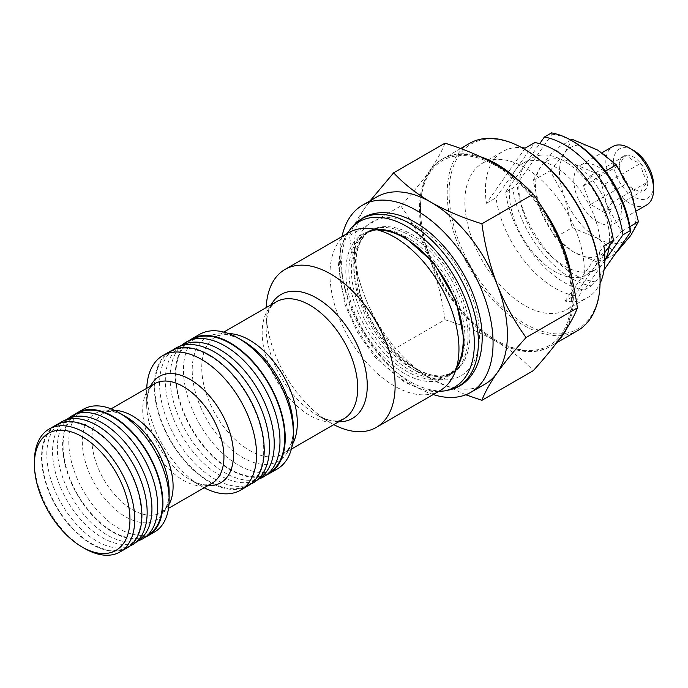 <?xml version="1.0" encoding="UTF-8"?>
<svg xmlns="http://www.w3.org/2000/svg" width="688" height="688" viewBox="0 0 688 688"><rect width="100%" height="100%" fill="white"/><g stroke="black" fill="none" stroke-linecap="round" stroke-linejoin="round"><path stroke-width="0.52" stroke-dasharray="3.44 2.58" d="M409.678 235.442A82.491 47.627 60 0 1 460.478 299.022A82.491 47.627 60 0 1 459.61 366.437A82.491 47.627 60 0 1 439.236 377.918A82.491 47.627 60 0 1 409.678 370.144A82.491 47.627 60 0 1 359.05 307.011A82.491 47.627 60 0 1 359.394 239.63A82.491 47.627 60 0 1 379.527 227.728A82.491 47.627 60 0 1 409.678 235.442M604.872 212.73L590.528 204.448L583.355 185.958L590.528 175.758L604.872 184.04L612.045 202.521L604.872 212.73L640.709 192.038A20.27 11.705 60 0 1 633.536 190.103A20.27 11.705 60 0 1 626.381 183.765L626.347 183.73C622.528 178.441 620.137 172.292 619.2 165.301L619.2 165.258C620.129 162.712 622.511 159.324 626.347 155.084L626.381 155.084C629.683 158.661 634.456 161.413 640.683 163.34L640.717 163.374C641.646 170.34 644.028 176.481 647.864 181.804L647.864 181.847C644.037 186.07 641.655 189.458 640.717 192.021L632.427 188.538L626.381 183.765M653.6 185.141A28.38 16.383 60 0 1 633.536 196.725A28.38 16.383 60 0 1 613.464 161.964A28.38 16.383 60 0 1 633.536 150.38M646.6 205.015A33.781 19.505 60 0 1 629.709 203.347A33.781 19.505 60 0 1 607.642 173.574A33.781 19.505 60 0 1 612.819 146.501M597.7 221.828A33.781 19.505 60 0 1 575.632 192.055A33.781 19.505 60 0 1 580.81 164.982A33.781 19.505 60 0 1 597.7 166.659A33.781 19.505 60 0 1 619.768 196.424A33.781 19.505 60 0 1 614.59 223.497A33.781 19.505 60 0 1 597.7 221.828M266.428 475.021A77.701 44.866 60 0 1 230.291 469.809A77.701 44.866 60 0 1 180.265 403.727A77.701 44.866 60 0 1 188.899 340.741M277.264 468.967A77.701 44.866 60 0 1 238.409 465.122A77.701 44.866 60 0 1 187.652 396.649A77.701 44.866 60 0 1 199.563 334.385M338.754 421.761A71.526 41.297 60 0 1 316.695 414.873L330.618 422.914A91.22 52.666 60 0 1 266.118 311.2A91.22 52.666 60 0 1 266.196 307.613M333.766 424.642A91.22 52.666 60 0 1 330.618 422.914L316.695 414.873A71.526 41.297 60 0 1 266.118 327.273A71.526 41.297 60 0 1 271.184 304.732M440.071 390.578A91.22 52.666 60 0 1 394.465 386.054A91.22 52.666 60 0 1 334.875 305.678A91.22 52.666 60 0 1 348.85 232.587M433.216 394.534A108.111 62.419 60 0 1 416.618 387.06A108.111 62.419 60 0 1 342.005 236.543M485.006 384.136A108.111 62.419 60 0 1 430.955 378.778C416.18 370.049 403.744 360.245 393.648 349.358C382.072 333.31 372.44 315.663 364.752 296.425C357.416 276.929 352.333 256.65 349.513 235.606C352.342 227.883 357.425 218.732 364.752 208.154L370.17 200.776M600.091 280.025A106.76 61.636 60 0 1 524.6 323.609A106.76 61.636 60 0 1 449.109 192.864A106.76 61.636 60 0 1 524.6 149.279M469.594 143.371A108.111 62.419 -120 0 0 447.2 192.864A108.111 62.419 -120 0 0 494.388 301.662A108.111 62.419 -120 0 0 577.696 330.618M571.909 278.803A108.111 62.419 60 0 1 573.336 296.58A108.111 62.419 60 0 1 567.05 328.004M558.811 339.958A108.111 62.419 60 0 1 550.942 346.073A108.111 62.419 60 0 1 496.891 340.715A108.111 62.419 60 0 1 420.445 208.309A108.111 62.419 60 0 1 442.831 158.816A108.111 62.419 60 0 1 480.663 156.812M420.445 209.41A106.76 61.636 60 0 1 495.936 165.825A106.76 61.636 60 0 1 571.418 296.58A106.76 61.636 60 0 1 495.936 340.164A106.76 61.636 60 0 1 420.445 209.41L420.445 208.309M472.88 172.103A84.461 48.762 60 0 1 482.374 163.297A84.461 48.762 60 0 1 560.961 202.728A84.461 48.762 60 0 1 576.32 300.785A84.461 48.762 60 0 1 566.826 309.591A84.461 48.762 60 0 1 488.239 270.169A84.461 48.762 60 0 1 472.88 172.103M604.632 252.849L594.011 267.967A64.19 37.057 60 0 1 586.795 274.658A64.19 37.057 60 0 1 527.068 244.696A64.19 37.057 60 0 1 515.389 170.168A64.19 37.057 60 0 1 522.605 163.477A64.19 37.057 60 0 1 582.332 193.44A64.19 37.057 60 0 1 594.011 267.967L574.6 295.573L565.046 301.095A84.461 48.762 -120 0 0 587.371 297.732A84.461 48.762 -120 0 0 596.866 288.926A84.461 48.762 -120 0 0 600.065 283.387M525.245 148.075L486.433 203.295A84.461 48.762 60 0 1 493.425 160.244A84.461 48.762 60 0 1 502.911 151.437A84.461 48.762 60 0 1 521.676 147.619M604.855 260.425A64.19 37.057 60 0 1 603.565 262.446A64.19 37.057 60 0 1 596.35 269.137A64.19 37.057 60 0 1 536.623 239.175A64.19 37.057 60 0 1 524.944 164.647A64.19 37.057 60 0 1 532.159 157.956A64.19 37.057 60 0 1 584.284 178.08A64.19 37.057 60 0 1 609.267 246.252M271.201 471.504A77.03 44.471 60 0 1 230.291 469.259A77.03 44.471 60 0 1 179.327 399.126A77.03 44.471 60 0 1 194.334 338.367M261.311 477.997A77.701 44.866 60 0 1 225.036 472.845A77.701 44.866 60 0 1 174.976 406.651A77.701 44.866 60 0 1 183.765 343.682M260.683 477.575A77.03 44.471 60 0 1 255.738 480.43A77.03 44.471 60 0 1 219.782 475.322A77.03 44.471 60 0 1 170.151 409.704A77.03 44.471 60 0 1 178.871 347.294A77.03 44.471 60 0 1 183.816 344.43M250.793 484.06A77.701 44.866 60 0 1 214.518 478.908A77.701 44.866 60 0 1 164.466 412.714A77.701 44.866 60 0 1 173.256 349.753M209.264 355.61A77.03 44.471 60 0 1 260.227 425.734A77.03 44.471 60 0 1 245.22 486.502A77.03 44.471 60 0 1 209.264 481.394A77.03 44.471 60 0 1 159.642 415.776A77.03 44.471 60 0 1 168.354 353.357A77.03 44.471 60 0 1 209.264 355.61M145.521 537.001A70.95 40.962 60 0 1 112.755 532.151A70.95 40.962 60 0 1 67.149 472.02A70.95 40.962 60 0 1 74.76 414.46M154.439 532.073A70.95 40.962 60 0 1 118.964 528.565A70.95 40.962 60 0 1 72.618 466.043A70.95 40.962 60 0 1 83.497 409.197M207.957 485.573A61.387 35.441 60 0 1 190.086 479.699L201.618 486.356A77.701 44.866 60 0 1 146.682 391.188A77.701 44.866 60 0 1 146.733 388.281M204.173 487.758A77.701 44.866 60 0 1 201.618 486.356L190.086 479.699A61.387 35.441 60 0 1 146.682 404.51A61.387 35.441 60 0 1 150.526 386.097M248.119 485.797A77.701 44.866 60 0 1 209.264 481.944A77.701 44.866 60 0 1 158.507 413.471A77.701 44.866 60 0 1 170.418 351.207M91.736 428.985A70.271 40.575 60 0 1 138.228 492.961A70.271 40.575 60 0 1 124.537 548.396A70.271 40.575 60 0 1 91.736 543.735A70.271 40.575 60 0 1 46.466 483.87A70.271 40.575 60 0 1 54.412 426.93A70.271 40.575 60 0 1 91.736 428.985M130.109 545.954A70.95 40.962 60 0 1 96.991 541.25A70.95 40.962 60 0 1 51.282 480.809A70.95 40.962 60 0 1 59.306 423.326M139.569 539.719A70.271 40.575 60 0 1 135.046 542.325A70.271 40.575 60 0 1 102.245 537.663A70.271 40.575 60 0 1 56.975 477.799A70.271 40.575 60 0 1 64.921 420.867A70.271 40.575 60 0 1 69.436 418.252M140.619 539.882A70.95 40.962 60 0 1 107.5 535.187A70.95 40.962 60 0 1 61.791 474.746A70.95 40.962 60 0 1 69.823 417.255M150.079 533.647A70.271 40.575 60 0 1 112.755 531.6A70.271 40.575 60 0 1 66.263 467.616A70.271 40.575 60 0 1 79.954 412.189M127.203 547.803A70.95 40.962 60 0 1 91.736 544.285A70.95 40.962 60 0 1 45.382 481.763A70.95 40.962 60 0 1 56.261 424.917M616.353 253.089L597.7 238.375L572.218 227.608L555.156 237.455L540.708 210.992L533.088 180.583L540.708 166.857L555.156 149.184L570.851 140.128M572.218 227.608L564.599 197.198L550.151 170.727L533.088 180.583M550.151 170.727L564.599 153.063L572.218 139.337M605.466 171.106L599.291 174.666L573.809 163.899L555.156 149.184M599.291 174.666L606.911 205.076L621.359 231.546L606.911 249.211L599.291 262.936L573.809 252.169L555.156 237.455M629.89 226.619L621.359 231.546M615.459 253.605L599.291 262.936M597.7 238.375A54.051 31.209 -120 0 0 630.801 235.416A54.051 31.209 -120 0 0 630.801 191.281A54.051 31.209 -120 0 0 597.7 150.104A54.051 31.209 -120 0 0 564.599 153.063A54.051 31.209 -120 0 0 564.599 197.198A54.051 31.209 -120 0 0 597.7 238.375M606.911 249.211A54.051 31.209 60 0 1 573.809 252.169A54.051 31.209 60 0 1 540.708 210.992A54.051 31.209 60 0 1 540.708 166.857A54.051 31.209 -120 0 1 573.809 163.899A54.051 31.209 60 0 1 606.911 205.076A54.051 31.209 60 0 1 606.911 249.211M84.564 548.422A70.95 40.962 60 0 1 34.4 461.536M604.855 260.614L584.155 290.061A84.461 48.762 60 0 1 505.542 192.262L512.706 188.125A84.461 48.762 -120 0 0 591.319 285.924L584.155 290.061M505.542 192.262L539.702 143.654M574.6 295.573A84.461 48.762 60 0 1 495.988 197.774L534.8 142.554M486.433 203.295L495.988 197.774M565.046 301.095L603.858 245.874M551.518 132.904L552.017 134.22L516.989 184.049L512.706 188.125M591.319 285.924L595.602 281.848A81.081 46.81 60 0 1 516.989 184.049M595.602 281.848L604.073 269.799M552.017 134.22A81.081 46.81 60 0 1 573.809 141.831M519.861 181.512A108.111 62.419 60 0 1 541.533 206.572M444.973 143.181C442.135 150.913 437.061 160.063 429.733 170.641C422.019 181.451 412.387 193.225 400.837 205.979L349.513 235.606M400.837 205.979C412.413 222.018 422.045 239.665 429.733 258.912C437.069 278.408 442.152 298.678 444.973 319.731L393.648 349.358M465.75 394.774L430.955 378.778A108.111 62.419 60 0 1 364.752 296.425A108.111 62.419 60 0 1 364.752 208.154A108.111 62.419 60 0 1 376.904 196.888M444.973 319.731C463.824 325.553 480.817 332.734 495.936 341.265C510.866 350.115 523.301 359.927 533.243 370.686M495.936 164.724A108.111 62.419 60 0 1 562.139 247.078A108.111 62.419 60 0 1 562.139 335.348A108.111 62.419 60 0 1 495.936 341.265A108.111 62.419 60 0 1 429.733 258.912A108.111 62.419 60 0 1 429.733 170.641A108.111 62.419 60 0 1 495.936 164.724M583.355 185.958L619.191 165.275A20.27 11.705 60 0 0 626.347 183.73M590.528 175.758L626.364 155.067M604.872 184.04L640.709 163.348A20.27 11.705 60 0 1 647.864 181.804M612.045 202.521L647.881 181.83A20.27 11.705 60 0 1 640.717 192.021M590.528 204.448L626.364 183.756M619.2 165.258A20.27 11.705 60 0 1 626.347 155.084M626.381 155.084A20.27 11.705 60 0 1 640.683 163.34M444.654 390.879A95.494 55.135 60 0 1 406.814 382.416A95.494 55.135 60 0 1 347.173 306.573A95.494 55.135 60 0 1 350.889 228.459M448.318 390.13A96.707 55.831 60 0 1 410.005 381.565A96.707 55.831 60 0 1 349.607 304.758A96.707 55.831 60 0 1 353.365 225.664M382.674 229.491A82.096 47.395 60 0 1 406.918 237.36A82.096 47.395 60 0 1 459.661 362.843M457.159 366.971A82.096 47.395 60 0 1 447.957 375.485A82.096 47.395 60 0 1 406.918 371.417A82.096 47.395 60 0 1 353.279 299.082A82.096 47.395 60 0 1 365.87 233.292A82.096 47.395 60 0 1 377.841 229.586M223.815 332.08L215.748 336.733L221.02 334.953C225.036 334.222 230.282 335.142 236.732 337.722L242.778 340.749A71.526 41.297 -120 0 0 192.201 369.955A71.526 41.297 -120 0 0 242.778 457.554A71.526 41.297 -120 0 0 293.355 428.349L292.959 435.1C291.961 441.988 290.147 446.985 287.498 450.098L283.318 453.77A67.57 39.01 60 0 1 249.538 450.425A67.57 39.01 60 0 1 205.394 390.879A67.57 39.01 60 0 1 215.748 336.733A67.57 39.01 60 0 1 228.571 333.577M292.469 444.25A67.57 39.01 60 0 1 283.318 453.77L291.377 449.109M266.118 311.2L266.118 327.273C266.419 316.953 268.372 309.712 271.966 305.549L276.155 301.86A67.57 39.01 -120 0 0 265.8 356.006A67.57 39.01 -120 0 0 309.944 415.543A67.57 39.01 -120 0 0 343.725 418.889L338.436 420.678C333.035 421.71 325.785 419.775 316.695 414.873L316.695 414.873M359.394 239.63L365.87 233.292C370.66 230.463 376.568 229.491 383.586 230.368A82.999 47.919 -120 0 0 346.812 284.746A82.999 47.919 -120 0 0 404.527 373.541A82.999 47.919 -120 0 0 459.352 361.604C456.608 368.123 452.807 372.75 447.957 375.485L456.909 367.573M411.845 368.57A82.096 47.395 -120 0 0 452.893 372.638A82.096 47.395 -120 0 0 465.475 306.857A82.096 47.395 -120 0 0 411.845 234.513A82.096 47.395 -120 0 0 370.798 230.446A82.096 47.395 -120 0 0 358.216 296.227A82.096 47.395 -120 0 0 411.845 368.57M416.618 371.331A88.855 51.299 60 0 1 353.795 262.515A88.855 51.299 60 0 1 416.618 226.24A88.855 51.299 60 0 1 479.45 335.056A88.855 51.299 60 0 1 416.618 371.331M111.078 408.87L103.768 413.092L107.646 411.759C110.682 411.14 114.853 411.837 120.168 413.858L125.723 416.61A61.387 35.441 -120 0 0 82.311 441.67A61.387 35.441 -120 0 0 125.723 516.86A61.387 35.441 -120 0 0 169.136 491.8L168.741 497.983C167.829 503.59 166.35 507.563 164.294 509.877L161.198 512.569A57.431 33.162 60 0 1 132.483 509.731A57.431 33.162 60 0 1 94.961 459.12A57.431 33.162 60 0 1 103.768 413.092A57.431 33.162 60 0 1 114.604 410.409M168.947 504.536A57.431 33.162 60 0 1 161.198 512.569L168.508 508.346M146.682 391.188L146.682 404.51C146.991 395.652 148.599 389.632 151.506 386.441L154.611 383.741A57.431 33.162 -120 0 0 145.813 429.759A57.431 33.162 -120 0 0 183.335 480.37A57.431 33.162 -120 0 0 212.05 483.217L208.146 484.55C203.932 485.479 197.912 483.862 190.086 479.699L190.086 479.699M346.967 233.671L340.749 248.119L338.401 265.327L344.808 304.242L357.665 332.734L375.227 357.39L404.656 382.227L421.658 389.571L438.179 391.661M377.196 229.5L367.022 232.63L370.316 230.721C355.412 239.966 351.998 261.122 360.091 294.197C368.854 324.538 392.065 355.619 415.079 368.484C425.648 374.392 434.919 376.878 442.909 375.94L452.412 372.913L459.61 366.437M439.236 377.918L449.109 374.822L452.893 372.638L443.21 375.725C435.117 376.654 425.786 374.16 415.225 368.243C392.538 355.533 369.705 325.252 360.727 295.358C352.11 261.758 355.472 240.121 370.798 230.446L379.527 227.728M580.81 164.982L601.991 152.753M556.721 342.736L550.942 346.073M495.936 340.164L496.891 340.715M482.374 163.297L502.911 151.437M522.605 163.477L532.159 157.956M255.738 480.43L258.37 479.278M245.22 486.502L250.656 484.12M124.537 548.396L129.722 546.126M135.046 542.325L137.454 541.275M64.921 420.867L67.037 419.31M54.412 426.93L58.97 423.576M168.354 353.357L173.127 349.848M178.871 347.294L181.185 345.582M586.795 274.658L596.35 269.137M566.826 309.591L587.371 297.732M460.633 148.539L442.831 158.816M614.59 223.497L636.512 210.846"/><path stroke-width="1.03" d="M601.991 152.753L612.819 146.501A33.781 19.505 60 0 1 629.709 148.178L629.709 148.178A33.781 19.505 60 0 1 653.6 189.553A33.781 19.505 60 0 1 646.6 205.015L636.512 210.846M633.536 150.38L629.709 148.178L633.536 150.38A28.38 16.383 60 0 1 653.6 185.141L653.6 189.553M188.899 340.741A77.701 44.866 60 0 1 191.436 339.072A77.701 44.866 60 0 1 230.291 342.916A77.701 44.866 60 0 1 281.048 411.39A77.701 44.866 60 0 1 269.137 473.654A77.701 44.866 60 0 1 266.428 475.021M293.355 433.397L293.355 428.349A71.526 41.297 -120 0 0 242.778 340.749L238.409 338.229A77.701 44.866 60 0 1 293.355 433.397A77.701 44.866 60 0 1 277.264 468.967L269.137 473.654M266.196 307.613A91.22 52.666 60 0 1 285.013 269.438A91.22 52.666 60 0 1 330.618 273.962A91.22 52.666 60 0 1 390.216 354.337A91.22 52.666 60 0 1 376.233 427.437A91.22 52.666 60 0 1 333.766 424.642M285.013 269.438L348.85 232.587A91.22 52.666 60 0 1 371.451 228.717A91.22 52.666 60 0 1 394.465 237.102A91.22 52.666 60 0 1 454.716 372.939A91.22 52.666 60 0 1 440.071 390.578L376.233 427.437M342.005 236.543A108.111 62.419 60 0 1 362.567 205.162A108.111 62.419 60 0 1 416.618 210.511A108.111 62.419 60 0 1 487.25 305.782A108.111 62.419 60 0 1 470.678 392.409A108.111 62.419 60 0 1 433.216 394.534M577.378 307.897L526.053 337.533C514.478 350.304 504.846 362.086 497.157 372.87C489.822 383.465 484.739 392.616 481.918 400.321L533.243 370.686C544.819 357.915 554.451 346.133 562.139 335.348C569.475 324.753 574.557 315.603 577.378 307.897C574.54 286.801 569.466 266.531 562.139 247.078C554.425 227.797 544.793 210.15 533.243 194.145C523.301 183.386 510.866 173.574 495.936 164.724C480.817 156.193 463.824 149.012 444.973 143.181L393.648 172.817C403.744 183.705 416.18 193.509 430.955 202.238A108.111 62.419 60 0 1 497.157 284.6A108.111 62.419 60 0 1 497.157 372.87A108.111 62.419 60 0 1 485.006 384.136L470.678 392.409M523.645 148.728L524.6 149.279A106.76 61.636 60 0 1 600.091 280.025L600.091 281.134A108.111 62.419 -120 0 0 523.645 148.728A108.111 62.419 -120 0 0 469.594 143.371L460.633 148.539M556.721 342.736L577.696 330.618A108.111 62.419 -120 0 0 600.091 281.134M567.05 328.004A108.111 62.419 60 0 1 558.811 339.958M600.065 283.387A84.461 48.762 -120 0 0 603.858 245.874L613.412 240.353A84.461 48.762 60 0 0 534.8 142.554L525.245 148.075A84.461 48.762 60 0 0 521.676 147.619M609.267 246.252A64.19 37.057 60 0 1 604.855 260.425M181.185 345.582L183.765 343.682A77.701 44.866 60 0 1 188.761 340.801L194.334 338.367A77.03 44.471 60 0 1 230.291 343.467A77.03 44.471 60 0 1 279.913 409.093A77.03 44.471 60 0 1 271.201 471.504L266.299 475.107A77.701 44.866 60 0 1 261.311 477.997L258.37 479.278M188.761 340.801A77.701 44.866 60 0 1 225.036 345.952A77.701 44.866 60 0 1 275.097 412.146A77.701 44.866 60 0 1 266.299 475.107M173.127 349.848L173.256 349.753A77.701 44.866 60 0 1 178.252 346.872L183.816 344.43A77.03 44.471 60 0 1 219.782 349.538A77.03 44.471 60 0 1 269.404 415.156A77.03 44.471 60 0 1 260.683 477.575L255.79 481.179A77.701 44.866 60 0 1 250.793 484.06L250.656 484.12M178.252 346.872A77.701 44.866 60 0 1 214.518 352.024A77.701 44.866 60 0 1 264.579 418.218A77.701 44.866 60 0 1 255.79 481.179M74.76 414.46A70.95 40.962 60 0 1 77.28 412.783A70.95 40.962 60 0 1 112.755 416.292A70.95 40.962 60 0 1 159.1 478.814A70.95 40.962 60 0 1 148.23 535.66A70.95 40.962 60 0 1 145.521 537.001M169.136 499.6L169.136 491.8A61.387 35.441 -120 0 0 125.723 416.61L118.964 412.705A70.95 40.962 60 0 1 169.136 499.6A70.95 40.962 60 0 1 154.439 532.073L148.23 535.66M146.733 388.281A77.701 44.866 60 0 1 162.772 355.619A77.701 44.866 60 0 1 201.618 359.471A77.701 44.866 60 0 1 252.384 427.945A77.701 44.866 60 0 1 240.473 490.209A77.701 44.866 60 0 1 204.173 487.758M162.772 355.619L170.418 351.207A77.701 44.866 60 0 1 209.264 355.06A77.701 44.866 60 0 1 260.03 423.533A77.701 44.866 60 0 1 248.119 485.797L240.473 490.209M58.97 423.576L59.306 423.326A70.95 40.962 60 0 1 63.872 420.695A70.95 40.962 60 0 1 96.991 425.399A70.95 40.962 60 0 1 142.7 485.831A70.95 40.962 60 0 1 134.667 543.322A70.95 40.962 60 0 1 130.109 545.954L129.722 546.126M63.872 420.695L69.436 418.252A70.271 40.575 60 0 1 102.245 422.914A70.271 40.575 60 0 1 147.516 482.778A70.271 40.575 60 0 1 139.569 539.719L134.667 543.322M67.037 419.31L69.823 417.255A70.95 40.962 60 0 1 74.381 414.623A70.95 40.962 60 0 1 107.5 419.327A70.95 40.962 60 0 1 153.209 479.768A70.95 40.962 60 0 1 145.177 537.251A70.95 40.962 60 0 1 140.619 539.882L137.454 541.275M74.381 414.623L79.954 412.189A70.271 40.575 60 0 1 112.755 416.842A70.271 40.575 60 0 1 158.025 476.707A70.271 40.575 60 0 1 150.079 533.647L145.177 537.251M84.564 548.422L82.173 547.046A67.57 39.01 60 0 1 82.173 547.046A67.57 39.01 60 0 1 34.4 464.288A67.57 39.01 60 0 1 82.182 436.708A67.57 39.01 60 0 1 129.955 519.457A67.57 39.01 60 0 1 82.182 547.046L84.564 548.422A70.95 40.962 60 0 0 120.039 551.939L127.203 547.803A70.95 40.962 60 0 0 138.082 490.948A70.95 40.962 60 0 0 91.736 428.426A70.95 40.962 60 0 0 56.261 424.917L49.097 429.054A70.95 40.962 60 0 1 84.564 432.571A70.95 40.962 60 0 1 130.918 495.085A70.95 40.962 60 0 1 120.039 551.939M605.466 171.106L616.353 164.819L597.7 150.104L572.218 139.337L570.851 140.128M616.353 164.819L630.801 191.281L638.421 221.691L629.89 226.619M638.421 221.691L630.801 235.416L615.459 253.605M34.4 464.288L34.4 461.536A70.95 40.962 60 0 1 49.097 429.054M77.28 412.783L83.497 409.197A70.95 40.962 60 0 1 118.964 412.705L125.723 416.61M539.702 143.654L544.354 137.041A84.461 48.762 60 0 1 622.967 234.84L604.855 260.614M604.632 252.849L613.412 240.353M622.967 234.84L630.139 230.704A84.461 48.762 -120 0 0 571.427 140.455A84.461 48.762 -120 0 0 551.518 132.904L544.354 137.041M604.073 269.799L630.629 232.019L630.139 230.704M571.427 140.455L573.809 141.831A81.081 46.81 60 0 1 630.629 232.019M480.663 156.812A108.111 62.419 60 0 1 519.861 181.512M541.533 206.572A108.111 62.419 60 0 1 571.909 278.803M362.567 205.162L376.904 196.888A108.111 62.419 60 0 1 430.955 202.238C446.288 210.863 463.273 218.036 481.918 223.781C484.748 244.876 489.83 265.147 497.157 284.6C504.863 303.881 514.495 321.528 526.053 337.533M533.243 194.145L481.918 223.781M370.17 200.776L393.648 172.817M481.918 400.321L465.75 394.774M191.436 339.072L199.563 334.385A77.701 44.866 60 0 1 238.409 338.229L242.778 340.749M346.967 233.671L350.889 228.459A95.494 55.135 60 0 1 406.814 226.472A95.494 55.135 60 0 1 471.383 318.871A95.494 55.135 60 0 1 444.654 390.879L448.318 390.13C476.904 384.644 488.618 349.642 478.736 311.999C470.257 276.026 443.76 238.452 415.079 222.284C403.693 215.679 392.564 212.48 381.702 212.678C374.917 212.876 368.699 214.57 363.049 217.761L353.365 225.664A96.707 55.831 60 0 1 410.005 223.643A96.707 55.831 60 0 1 475.391 317.211A96.707 55.831 60 0 1 448.318 390.13M459.661 362.843A82.096 47.395 60 0 1 457.159 366.971M228.571 333.577A67.57 39.01 60 0 1 249.538 340.078A67.57 39.01 60 0 1 292.469 444.25M291.377 449.109L343.725 418.889A67.57 39.01 -120 0 0 354.079 364.752A67.57 39.01 -120 0 0 309.944 305.205A67.57 39.01 -120 0 0 276.155 301.86L223.815 332.08M271.184 304.732A71.526 41.297 60 0 1 316.695 298.076A71.526 41.297 60 0 1 365.99 371.873A71.526 41.297 60 0 1 338.754 421.761M454.716 372.939L459.352 361.604A82.999 47.919 -120 0 0 404.527 237.996A82.999 47.919 -120 0 0 383.586 230.368L371.451 228.717M377.841 229.586A82.096 47.395 60 0 1 382.674 229.491M114.604 410.409A57.431 33.162 60 0 1 132.483 415.939A57.431 33.162 60 0 1 168.947 504.536M168.508 508.346L212.05 483.217A57.431 33.162 -120 0 0 220.848 437.19A57.431 33.162 -120 0 0 183.335 386.579A57.431 33.162 -120 0 0 154.611 383.741L111.078 408.87M150.526 386.097A61.387 35.441 60 0 1 190.086 379.449A61.387 35.441 60 0 1 232.527 443.519A61.387 35.441 60 0 1 207.957 485.573M456.909 367.573L462.241 355.696L464.116 339.76L456.058 301.077L434.154 263.237L404.656 237.033L390.044 230.798L377.196 229.5M438.179 391.661L444.654 390.879M350.889 228.459L353.365 225.664"/></g></svg>
